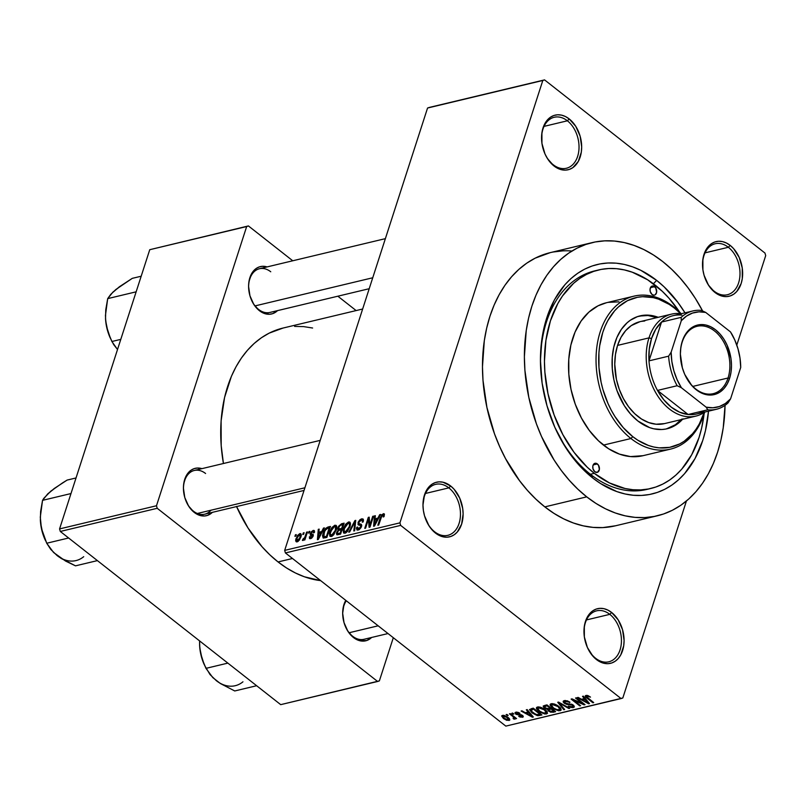 <?xml version="1.0" encoding="UTF-8"?>
<svg xmlns="http://www.w3.org/2000/svg" width="806" height="806" viewBox="0 0 806 806"><rect width="100%" height="100%" fill="white"/><g stroke="black" fill="none" stroke-linecap="round" stroke-linejoin="round"><path stroke-width="1.21" d="M702.58 266.514A26.215 18.216 -103.4 0 1 715.184 243.755A26.215 18.216 -103.4 0 1 728.362 247.281A26.215 18.216 -103.4 0 1 739.999 274.262A26.215 18.216 -103.4 0 1 727.365 294.744A26.215 18.216 -103.4 0 1 714.176 291.208A26.215 18.216 -103.4 0 1 705.834 280.145A26.215 18.216 76.6 0 0 714.176 291.208L714.982 292.467A28.079 19.515 -103.4 0 1 705.935 280.377A28.079 19.515 -103.4 0 1 702.56 266.252A28.079 19.515 -103.4 0 1 730.186 245.407L728.362 247.281A26.215 18.216 76.6 0 0 702.58 266.504M609.81 614.353A26.215 18.216 76.6 0 0 584.018 633.576A26.215 18.216 -103.4 0 1 596.621 610.827A26.215 18.216 -103.4 0 1 609.81 614.353L586.456 619.935L609.81 614.353A26.215 18.216 -103.4 0 1 621.436 641.334A26.215 18.216 -103.4 0 1 608.802 661.807A26.215 18.216 -103.4 0 1 595.624 658.28L596.42 659.53A28.079 19.515 -103.4 0 1 587.383 647.45A28.079 19.515 -103.4 0 1 584.007 633.325A28.079 19.515 -103.4 0 1 611.623 612.469L609.81 614.353L611.623 612.469L607.855 610.082L603.936 608.681L600.027 608.328L596.259 609.044L592.803 610.797L589.77 613.517L585.448 621.406L584.32 626.282L584.36 636.942L587.383 647.46L592.944 656.235L600.188 661.928L604.107 663.328L608.026 663.681L611.784 662.965L615.24 661.212L618.273 658.492L620.761 654.905L623.723 645.727L624.096 640.478L622.534 629.688L618.152 619.844L611.623 612.469A28.079 19.515 -103.4 0 1 622.595 650.593A28.079 19.515 -103.4 0 1 596.42 659.53L595.624 658.28A26.215 18.216 -103.4 0 1 587.282 647.218A26.215 18.216 76.6 0 0 595.624 658.28A26.215 18.216 76.6 0 0 620.046 649.938A26.215 18.216 76.6 0 0 609.81 614.353M423.039 507.105A26.215 18.216 -103.4 0 1 435.643 484.346A26.215 18.216 -103.4 0 1 448.831 487.872A26.215 18.216 -103.4 0 1 460.458 514.853A26.215 18.216 -103.4 0 1 447.834 535.325A26.215 18.216 -103.4 0 1 434.646 531.799A26.215 18.216 -103.4 0 1 426.303 520.736A26.215 18.216 76.6 0 0 434.646 531.799L435.452 533.048A28.079 19.515 -103.4 0 1 426.404 520.968A28.079 19.515 -103.4 0 1 423.029 506.843A28.079 19.515 -103.4 0 1 450.645 485.988L448.831 487.872A26.215 18.216 76.6 0 0 423.039 507.095M567.394 120.799A26.215 18.216 76.6 0 0 541.602 140.022A26.215 18.216 -103.4 0 1 554.206 117.273A26.215 18.216 -103.4 0 1 567.394 120.799L544.04 126.381L567.394 120.799A26.215 18.216 -103.4 0 1 579.02 147.78A26.215 18.216 -103.4 0 1 566.396 168.263A26.215 18.216 -103.4 0 1 553.208 164.726L554.014 165.986A28.079 19.515 -103.4 0 1 544.967 153.896A28.079 19.515 -103.4 0 1 541.592 139.77A28.079 19.515 -103.4 0 1 569.207 118.925L567.394 120.799L569.207 118.925L565.439 116.527L561.52 115.127L557.611 114.784L553.853 115.49L550.387 117.243L547.355 119.963L543.032 127.862L541.914 132.728L541.944 143.387L544.967 153.906L547.476 158.611L554.014 165.986L561.691 169.774L565.611 170.126L569.368 169.411L572.834 167.658L578.345 161.361L581.307 152.173L581.68 146.934L580.119 136.133L575.736 126.3L569.207 118.925A28.079 19.515 -103.4 0 1 580.179 157.049A28.079 19.515 -103.4 0 1 554.014 165.986L553.208 164.726A26.215 18.216 -103.4 0 1 544.866 153.664A26.215 18.216 76.6 0 0 553.208 164.726A26.215 18.216 76.6 0 0 577.64 156.384A26.215 18.216 76.6 0 0 567.394 120.799M270.745 271.773A22.467 15.606 76.6 0 0 248.641 288.205A22.467 15.606 -103.4 0 1 259.441 268.741L385.369 238.647M251.452 299.973A22.467 15.606 76.6 0 0 258.585 309.423L259.391 310.673A24.341 16.906 -103.4 0 1 251.553 300.205A24.341 16.906 -103.4 0 1 248.631 287.954A24.341 16.906 -103.4 0 1 267.078 266.917L262.514 266.302L259.25 266.917L256.248 268.438L251.472 273.899L248.903 281.858L248.58 286.402L249.941 295.762L253.729 304.285L259.391 310.673L262.655 312.748L269.446 314.269L272.7 313.645L277.526 310.622A24.341 16.906 -103.4 0 1 259.391 310.673L258.585 309.423A22.467 15.606 -103.4 0 1 251.452 299.973M346.308 600.782A22.467 15.606 76.6 0 0 342.721 615.059A22.467 15.606 -103.4 0 1 346.308 600.782M345.532 626.816A22.467 15.606 76.6 0 0 352.675 636.266L353.471 637.526A24.341 16.906 -103.4 0 1 345.633 627.048A24.341 16.906 -103.4 0 1 342.711 614.807A24.341 16.906 -103.4 0 1 345.774 600.359L343.961 604.48L342.671 613.255L344.021 622.605L347.819 631.128L353.471 637.526L360.131 640.81L366.79 640.498L371.606 637.475A24.341 16.906 -103.4 0 1 353.471 637.526L352.675 636.266A22.467 15.606 -103.4 0 1 345.532 626.816M205.59 473.505A22.467 15.606 76.6 0 0 183.486 489.937A22.467 15.606 -103.4 0 1 194.286 470.472A22.467 15.606 -103.4 0 1 205.59 473.505M186.297 501.705A22.467 15.606 76.6 0 0 193.43 511.155L194.236 512.404A24.341 16.906 -103.4 0 1 186.398 501.937A24.341 16.906 -103.4 0 1 183.466 489.685A24.341 16.906 -103.4 0 1 201.923 468.649L197.349 468.034L194.095 468.649L191.093 470.17L186.317 475.631L183.748 483.59L183.425 488.134L184.776 497.493L188.574 506.017L194.236 512.404L197.5 514.48L204.291 516.001L207.545 515.377L212.371 512.354A24.341 16.906 -103.4 0 1 194.236 512.404L193.43 511.155A22.467 15.606 -103.4 0 1 186.297 501.705M448.831 487.872L425.487 493.453L448.831 487.872L450.645 485.988L442.968 482.2L439.048 481.847L435.29 482.562L431.825 484.315L426.314 490.622L424.48 494.924L422.979 505.04L423.382 510.46L424.54 515.84L428.923 525.673L431.976 529.754L439.22 535.446L443.139 536.846L447.048 537.199L450.806 536.484L454.272 534.731L457.304 532.01L461.626 524.112L463.118 513.996L462.715 508.586L459.692 498.068L454.131 489.292L450.645 485.988A28.079 19.515 -103.4 0 1 461.626 524.112A28.079 19.515 -103.4 0 1 435.452 533.048L434.646 531.799A26.215 18.216 76.6 0 0 459.077 523.457A26.215 18.216 76.6 0 0 448.831 487.872M728.362 247.281L705.018 252.862L728.362 247.281L730.186 245.407L726.418 243.009L722.498 241.609L718.579 241.256L714.821 241.971L711.366 243.724L705.844 250.031L704.011 254.343L702.882 259.21L702.913 269.869L704.071 275.249L708.454 285.092L714.982 292.467L722.67 296.255L726.579 296.608L730.347 295.893L733.803 294.14L736.835 291.419L741.157 283.531L742.286 278.654L742.245 267.995L739.223 257.477L733.662 248.701L730.186 245.407A28.079 19.515 -103.4 0 1 741.157 283.531A28.079 19.515 -103.4 0 1 714.982 292.467L714.176 291.208A26.215 18.216 76.6 0 0 738.608 282.866A26.215 18.216 76.6 0 0 728.362 247.281M596.662 270.463A112.336 78.051 76.6 0 0 540.685 368.695A112.336 78.051 -103.4 0 1 594.687 270.897L598.536 269.97M554.518 426.596A112.336 78.051 76.6 0 0 590.395 474.271L592.803 478.039A117.948 81.95 -103.4 0 1 554.82 427.281A117.948 81.95 -103.4 0 1 540.645 367.949A117.948 81.95 -103.4 0 1 656.648 280.387L653.394 283.762L656.648 280.387L664.144 286.865L677.917 302.431L684.989 312.839A117.948 81.95 -103.4 0 0 656.648 280.387L640.81 270.322L632.629 266.846L624.368 264.449L616.106 263.159L607.926 262.988L599.916 263.935L592.138 265.99L584.672 269.133L577.6 273.345L570.97 278.564L564.865 284.76L554.437 299.812L546.72 317.917L541.985 338.379L540.443 360.403L542.126 383.152L546.992 405.75L554.85 427.331L565.379 447.058L578.204 464.185L592.803 478.039L590.395 474.271A112.336 78.051 -103.4 0 1 554.518 426.596M550.276 252.631L535.134 258.182L526.711 263.189L518.822 269.416L511.558 276.79L504.979 285.243L499.146 294.704L494.118 305.081L489.947 316.254L486.673 328.143L484.315 340.616L482.472 366.831L482.995 380.331L486.925 407.453L494.521 433.88L499.629 446.514L505.523 458.584L519.497 480.628L527.426 490.38L535.899 499.156L544.816 506.883A140.415 97.556 76.6 0 0 615.452 525.804L657.364 515.78A140.415 97.556 -103.4 0 1 586.728 496.859L544.816 506.883L554.105 513.462L563.666 518.852L573.409 522.993L583.252 525.844L593.085 527.386L602.817 527.587L615.562 525.774M662.723 261.557A140.415 97.556 -103.4 0 1 702.6 310.955L695.377 298.442L688.052 287.813L680.113 278.06L671.65 269.285L662.723 261.557L653.444 254.978L643.883 249.588L634.131 245.447L624.297 242.596L614.464 241.054L604.732 240.853L595.181 241.971L585.932 244.419L577.046 248.167L568.623 253.175L560.734 259.401L553.47 266.776L546.891 275.229L541.058 284.689L536.03 295.056L531.859 306.24L528.575 318.128L526.227 330.601L524.384 356.816L524.908 370.317L528.827 397.439L536.433 423.865L541.531 436.499L554.075 459.984L561.399 470.613L569.338 480.366L577.811 489.141L586.728 496.859A140.415 97.556 -103.4 0 1 524.424 352.343A140.415 97.556 -103.4 0 1 592.088 242.636A140.415 97.556 -103.4 0 1 662.723 261.557M571.938 251.019A140.415 97.556 76.6 0 0 550.176 252.651A140.415 97.556 76.6 0 0 482.512 362.357A140.415 97.556 76.6 0 0 544.816 506.883L586.728 496.859L596.017 503.448L605.578 508.838L615.321 512.979L625.154 515.83L634.987 517.371L644.729 517.573L654.27 516.445L663.529 513.996L672.406 510.258L680.828 505.251L688.717 499.025L695.981 491.65L702.57 483.187L708.393 473.737L713.421 463.359L717.592 452.186L720.876 440.298L723.224 427.825L725.047 405.337A140.415 97.556 -103.4 0 1 657.364 515.78M236.561 506.571A129.182 89.758 76.6 0 0 278.06 561.943A129.182 89.758 76.6 0 0 320.657 580.622L304.366 576.774L295.399 572.965L286.604 568.008L278.06 561.943L292.487 558.498L278.06 561.943L269.849 554.84L262.061 546.77L248.026 528.021L236.48 506.41M765.7 255.613L736.805 345.079L765.7 255.613L764.965 253.064L544.554 79.885L429.306 107.43L544.554 79.885L764.965 253.064L765.7 255.613M686.44 500.989L622.816 697.976L621.073 698.57L400.663 525.391L285.415 552.936L505.825 726.115L621.073 698.57L400.663 525.391L399.937 522.852L284.679 550.387L427.563 108.024L542.811 80.479L399.937 522.852L542.811 80.479L544.554 79.885L427.563 108.024L429.306 107.43L427.563 108.024L284.679 550.387L285.415 552.936L284.679 550.387L399.937 522.852L400.663 525.391L285.415 552.936L505.825 726.115L622.816 697.976L686.44 500.989M299.822 533.612L297.464 535.527L295.721 540.443L296.87 541.934L299.479 540.01L301.162 535.829L300.598 533.632L299.822 533.612L301.243 534.731L299.822 533.612L296.134 538.388C295.308 540.625 295.641 541.793 297.152 541.884L300.809 537.189C301.676 534.912 301.343 533.723 299.822 533.612L300.789 533.743M306.623 532.121L304.799 537.511L302.955 539.053L302.613 540.463L304.456 538.831L304.043 540.101L304.88 539.909L307.459 531.92L306.623 532.121L307.237 532.605L306.623 532.121L304.597 537.924L302.351 540.252L303.006 540.483L304.456 538.831L304.043 540.101L304.88 539.909L307.459 531.92L306.623 532.121M312.778 531.567L313.534 532.837L314.411 532.494L313.212 530.419L311.106 531.97L310.219 534.882L312.305 536.312L310.915 537.542L310.26 536.514L309.373 536.856L309.595 538.589L311.761 538.086L313.111 536.181L313.272 534.69L311.237 533.753L311.499 532.554L312.778 531.567L313.544 531.799L313.534 532.837L314.501 532.031L314.29 530.59L313.212 530.419L314.541 531.466L313.212 530.419L310.36 533.471L310.381 535.154L312.305 536.312L310.915 537.542L310.26 536.514L309.373 536.856L309.554 538.559L310.572 538.68L313.181 535.95L313.04 534.358L311.237 533.753L311.257 533.078L312.778 531.567L314.421 532.434M327.992 527.013L325.715 528.353L323.78 531.396L322.491 535.627L323.176 538.035L326.893 537.411L330.44 526.429L327.992 527.013L329.15 527.92L327.992 527.013L323.045 533.32L323.297 538.076L326.893 537.411L330.44 526.429L327.992 527.013M341.543 523.769L338.51 526.318L337.704 529.109L338.238 530.026L336.394 533.592L337.13 534.831L340.585 534.136L344.132 523.154L341.543 523.769L342.701 524.686L341.543 523.769L337.966 527.608L338.238 530.026L336.596 532.544L336.757 534.68L340.585 534.136L344.132 523.154L341.543 523.769M354.922 520.575L348.756 532.182L349.633 531.97L354.962 521.754L353.794 530.983L354.66 530.771L355.738 520.384L354.922 520.575L355.658 521.15L354.922 520.575L348.756 532.182L349.633 531.97L354.962 521.754L353.794 530.983L354.66 530.771L355.738 520.384L354.922 520.575M372.704 516.324L369.863 525.119L369.188 517.17L368.302 517.381L364.755 528.363L365.581 528.162L368.423 519.356L369.098 527.326L369.994 527.104L373.541 516.132L372.704 516.324L373.319 516.807L372.704 516.324L369.863 525.119L369.188 517.17L368.302 517.381L364.755 528.363L365.581 528.162L368.423 519.356L369.098 527.326L369.994 527.104L373.541 516.132L372.704 516.324M382.87 514.953L383.142 516.989L384.029 516.646L384.25 513.835L381.752 514.712L377.843 525.23L378.679 525.028L381.943 515.628L383.263 514.984L383.142 516.989L384.029 516.646L384.381 514.117L383.324 513.654L380.251 517.774L377.843 525.23L378.679 525.028L381.712 515.991L382.87 514.953L384.271 515.78M379.686 514.661L377.903 518.107L375.022 518.802L375.364 515.689L374.488 515.9L373.601 526.247L374.478 526.036L380.563 514.45L379.686 514.661L380.231 515.084L379.686 514.661L377.903 518.107L375.022 518.802L375.364 515.689L374.488 515.9L373.601 526.247L374.478 526.036L380.563 514.45L379.686 514.661M358.549 528.786L357.592 527.043L356.715 527.386L357.441 527.96L356.715 527.386L356.897 529.925L358.166 530.066L361.511 526.489L361.33 524.343L360.272 524.001L361.703 525.129L358.992 523.678L358.872 522.419L361.169 520.142L362.166 520.273L362.337 522.228L363.214 521.885L363.012 518.983L361.652 518.832L360 519.679L358.267 522.006L358.035 524.646L360.594 525.391L360.766 526.358L359.184 528.555L357.652 528.676L357.592 527.043L356.715 527.386L356.474 528.575L357.219 530.086L359.184 529.643L360.997 527.668L361.713 525.441L361.33 524.333L358.861 523.537L359.023 522.026L361.562 520.082L362.388 520.535L362.337 522.228L363.214 521.885L363.355 519.437L361.652 518.832L363.506 520.293L361.652 518.832L358.025 522.641L358.448 524.948L360.786 525.593L360.685 526.65L358.549 528.786L357.703 528.706L359.013 529.744M350.419 523.114L349.814 522.097L348.575 521.956L345.29 524.706L343.084 530.207L343.618 533.028L345.351 533.098L347.446 531.497L350.298 525.703L349.875 522.137L348.575 521.956L345.653 524.212L343.547 528.353L343.618 533.028L344.938 533.229L350.026 526.681L350.419 523.114M336.727 526.389L336.122 525.371L334.702 525.28L331.598 527.98L329.392 533.481L329.926 536.302L331.659 536.373L333.755 534.771L336.606 528.978L336.183 525.411L334.883 525.23L331.961 527.477L329.856 531.628L329.926 536.292L331.246 536.504L336.324 529.955L336.727 526.389M323.488 528.091L321.705 531.537L318.823 532.232L319.166 529.119L318.289 529.33L317.403 539.677L318.279 539.466L324.365 527.88L323.488 528.091L324.032 528.514L323.488 528.091L321.705 531.537L318.823 532.232L319.166 529.119L318.289 529.33L317.403 539.677L318.279 539.466L324.365 527.88L323.488 528.091M309 531.547L308.497 533.119L309.333 532.917L309.836 531.356L309 531.547L309.615 532.031L309 531.547L308.497 533.119L309.333 532.917L309.836 531.356L309 531.547M303.288 532.917L302.784 534.489L303.62 534.287L304.124 532.716L303.288 532.917L303.902 533.401L303.288 532.917L302.784 534.489L303.62 534.287L304.124 532.716L303.288 532.917M295.429 534.791L294.925 536.363L295.762 536.161L296.265 534.6L295.429 534.791L296.044 535.275L295.429 534.791L294.925 536.363L295.762 536.161L296.265 534.6L295.429 534.791M507.347 715.597L506.108 714.63L506.944 714.428L508.183 715.396L507.347 715.597L508.183 715.396L506.944 714.428L506.108 714.63L507.347 715.597L507.568 714.922L507.347 715.597M512.707 716.393L509.442 713.834L510.279 713.632L516.575 718.579L514.742 717.995L515.034 719.033L513.734 719.033L513.069 718.267L514.027 717.723L512.707 716.393L513.845 717.451L513.069 718.267L513.734 719.033L514.863 719.113L514.742 717.995L516.575 718.579L510.279 713.632L509.442 713.834L512.707 716.393L512.928 715.718L512.707 716.393M513.059 714.237L511.82 713.26L512.656 713.058L513.896 714.035L511.82 713.26L513.059 714.237L513.281 713.552L513.059 714.237M515.89 714.257L515.185 712.474L518.198 712.383L519.93 713.29L516.978 712.857L516.384 713.773L521.633 714.902L523.094 716.02L523.064 717.038L520.041 717.078L518.701 716.343L521.502 716.605L522.066 716.302L521.643 715.627L515.89 714.257L521.784 715.718L521.502 716.605L518.701 716.343L522.429 717.3L523.296 716.736L522.51 715.436L516.565 713.935L516.706 712.897L519.93 713.29L515.87 712.182L514.984 712.766L515.89 714.257L516.162 713.421L515.89 714.257M528.172 712.01L526.308 709.804L527.184 709.592L533.31 717.008L532.434 717.219L521.109 711.043L521.986 710.832L525.29 712.695L528.172 712.01L525.29 712.695L521.986 710.832L521.109 711.043L532.434 717.219L533.31 717.008L527.184 709.592L526.308 709.804L528.172 712.01L528.454 711.134L528.172 712.01M537.542 706.993L540.302 707.164L543.365 708.464L546.478 710.862L547.506 713.27L545.037 714.066L540.403 712.393L536.615 708.937L536.524 707.608L537.542 706.993L536.484 708.605L538.771 711.255L546.438 713.985L547.546 713.179L545.098 709.633L541.3 707.497L537.542 706.993M551.244 703.729L553.994 703.9L557.057 705.19L560.17 707.587L561.198 709.995L558.729 710.791L554.105 709.119L550.317 705.663L550.216 704.333L551.244 703.729L550.176 705.341L552.463 707.98L560.13 710.711L561.238 709.905L558.79 706.358L554.991 704.222L551.244 703.729M585.992 695.417C584.874 696.052 585.216 696.958 587 698.147L587.221 697.452L587 698.147L592.884 702.772L593.105 702.086L592.884 702.772L593.71 702.57L586.718 696.958L587.231 695.407L586.959 696.223L590.496 697.109L587.906 695.588L585.992 695.417L588.098 695.659L590.496 697.109L587.503 696.203L586.637 696.837L593.71 702.57L592.884 702.772L585.7 696.989L585.227 696.021L585.992 695.417L585.247 695.91M584.37 698.57L582.506 696.364L583.383 696.162L589.508 703.578L588.632 703.789L577.308 697.613L578.184 697.402L581.489 699.265L584.37 698.57L581.489 699.265L578.184 697.402L577.308 697.613L588.632 703.789L589.508 703.578L583.383 696.162L582.506 696.364L584.37 698.57L584.652 697.704L584.37 698.57M582.456 703.487L575.524 698.036L576.35 697.835L585.025 704.645L584.128 704.857L573.671 700.243L580.612 705.703L579.786 705.905L571.111 699.094L572.008 698.873L582.456 703.487L572.008 698.873L571.111 699.094L579.786 705.905L580.612 705.703L573.671 700.243L584.128 704.857L585.025 704.645L576.35 697.835L575.524 698.036L582.456 703.487L582.678 702.812L582.456 703.487M564.23 703.195L563.203 701.986L563.444 700.968L567.243 700.787L570.003 702.238L565.691 701.341L564.512 701.794L564.764 702.741L566.386 703.638L572.361 704.484L574.366 706.933L572.794 707.648L570.749 707.406L568.26 706.116L572.32 706.761L573.086 706.096L572.25 705.119L566.658 704.373L564.23 703.195L567.555 704.515L571.343 704.666L572.492 705.29L572.32 706.761L568.26 706.116L573.358 707.547L574.386 706.872L573.358 705.119L565.046 702.983L565.248 701.411L570.003 702.238L564.311 700.605L563.162 701.361L564.23 703.195L564.492 702.379L564.23 703.195M563.787 709.723L557.742 702.288L558.558 702.097L569.691 708.313L568.835 708.514L559.213 702.973L564.663 709.512L563.787 709.723L564.663 709.512L559.213 702.973L568.835 708.514L569.691 708.313L558.558 702.097L557.742 702.288L563.787 709.723L564.079 708.817L563.787 709.723M547.637 709.492L547.868 708.756L548.554 711.134L548.795 710.388L548.554 711.134L553.027 712.292L553.39 711.174L553.027 712.292L555.616 711.678L546.942 704.867L543.143 706.187L544.372 708.091L544.624 707.315L544.372 708.091L543.899 707.688L543.284 705.965L546.942 704.867L555.616 711.678L550.77 712.242L548.302 710.922L547.637 709.492L544.372 708.091L547.617 709.552M532.041 712.917L529.512 709.602L533.25 708.142L541.924 714.952L537.27 715.597L532.041 712.917L538.106 715.698L541.924 714.952L533.25 708.142L529.532 709.532L532.041 712.917L532.262 712.222L532.041 712.917M503.488 718.549L501.685 715.889L504.294 715.436L508.334 717.602L509.805 720L506.833 720.352L503.488 718.549L509.009 720.504L509.845 719.909L508.072 717.39L502.481 715.375L501.644 715.98L503.488 718.549L503.72 717.844L503.488 718.549M149.755 249.699L246.666 226.536L156.485 505.755L59.563 528.917L149.755 249.699L248.409 225.932L149.755 249.699L59.563 528.917L60.299 531.456L280.71 704.645L377.621 681.483L157.21 508.294L60.299 531.456L59.563 528.917L156.485 505.755L246.666 226.536L248.409 225.932L292.759 260.781L248.409 225.932L149.755 249.699M393.308 637.717L379.374 680.879L377.621 681.483L157.21 508.294L156.485 505.755L157.21 508.294L60.299 531.456L280.71 704.645L379.374 680.879L393.308 637.717M356.141 310.582L337.845 296.205L356.141 310.582M312.617 328.022L303.58 326.601L294.623 326.41M283.077 328.042L269.154 333.15L261.406 337.754L254.152 343.477L247.462 350.267L241.407 358.045L236.037 366.75L231.413 376.291L224.562 397.509L221.106 420.883L221.187 445.527L223.433 463.51A129.182 89.758 76.6 0 1 282.987 328.062L362.64 309.02M304.043 490.441L204.734 514.178A22.467 15.606 -103.4 0 1 193.43 511.155A22.467 15.606 76.6 0 0 211.001 510.208M369.198 288.709L269.889 312.446A22.467 15.606 -103.4 0 1 258.585 309.423M388.018 633.546L363.969 639.299A22.467 15.606 -103.4 0 1 352.675 636.266M562.82 250.868L553.279 251.996M708.494 411.171L705.492 430.525L702.741 440.509L695.014 458.604L684.586 473.656L678.481 479.852L671.851 485.081L664.779 489.292L657.313 492.436L649.545 494.491L641.526 495.438L633.345 495.267L625.093 493.967L616.822 491.579L600.611 483.57L592.803 478.039A117.948 81.95 -103.4 0 0 708.494 411.171M650.754 488.486L646.906 489.413A112.336 78.051 -103.4 0 1 590.395 474.271A112.336 78.051 76.6 0 0 648.86 488.899M586.718 696.958L586.959 696.233M588.934 702.872L588.632 703.789L588.934 702.872M585.106 699.437L586.849 701.603L587.141 700.706L586.849 701.603L588.108 702.983L588.37 702.187L588.108 702.983L582.788 699.991L583.151 698.862L582.788 699.991L585.106 699.437L585.378 698.58L585.106 699.437L582.788 699.991L588.108 702.983L585.106 699.437M584.37 704.132L584.128 704.857L584.37 704.132M573.842 699.689L573.671 700.243L573.842 699.689M580.008 705.22L579.786 705.905L580.008 705.22M569.489 701.875L569.278 702.53L569.489 701.875M565.55 700.485L565.248 701.411L565.55 700.485M564.905 700.505L564.442 701.925L565.248 701.411M573.963 705.683L573.358 707.547L573.963 705.683M573.429 705.179L572.32 706.761M572.693 704.666L572.492 705.29L572.693 704.666M571.525 704.122L571.343 704.666L571.525 704.122M569.691 703.789L569.449 704.525L569.691 703.789M567.797 703.779L567.555 704.515L567.797 703.779M569.016 707.94L568.835 708.514L569.016 707.94M560.865 708.424L560.13 710.711L560.865 708.424M552.684 707.275L552.463 707.98L552.684 707.275M550.619 703.96L550.176 705.341L550.619 703.96M550.135 704.515L550.176 705.341M557.933 706.55L559.948 709.32L559.112 709.915L555.636 709.26L553.319 707.799L551.445 705.119L552.543 703.638L552.261 704.525L557.933 706.55L558.155 705.885L557.933 706.55L553.299 704.464L551.405 705.26L553.581 708L557.44 709.874L559.979 709.159L557.933 706.55M549.108 708.504L548.674 710.207L550.387 711.446L553.762 711.083L551.183 709.048L553.762 711.083L553.984 710.398L552.312 711.426L549.249 710.821L549.218 708.474L548.826 709.693L549.974 708.293L549.611 709.421L551.395 708.363L551.183 709.048L548.826 709.693M547.123 705.865L550.166 708.252L550.387 707.567L548.523 708.645L545.199 707.89L545.007 705.331L544.604 706.58L545.722 705.159L545.36 706.288L547.345 705.179L547.123 705.865L544.604 706.58L544.806 707.537L547.345 708.776L550.166 708.252L547.123 705.865M544.927 705.351L544.604 706.58M547.173 711.698L546.438 713.985L547.173 711.698M538.992 710.549L538.771 711.255L538.992 710.549M536.927 707.225L536.484 708.605L536.927 707.225M536.443 707.789L536.484 708.605M544.241 709.824L546.256 712.585L545.41 713.189L541.944 712.534L539.627 711.073L537.743 708.393L538.851 706.902L538.569 707.789L544.241 709.824L544.463 709.159L544.241 709.824L539.607 707.739L537.713 708.534L539.627 711.073L543.738 713.149L546.287 712.433L544.241 709.824M539.949 714.378L539.587 715.506L539.949 714.378M538.418 714.751L538.106 715.698L538.418 714.751M531.104 710.983L535.99 714.559L540.07 714.348L533.431 709.139L531.93 709.492L532.292 708.363L530.882 710.005L531.104 710.983L533.653 708.454L533.431 709.139L540.07 714.348L540.292 713.673L540.07 714.348L537.239 714.851L532.887 712.726L530.832 710.116M532.736 716.302L532.434 717.219L532.736 716.302M528.907 712.867L530.65 715.033L530.942 714.136L530.65 715.033L531.91 716.413L532.172 715.617L531.91 716.413L526.59 713.421L526.953 712.303L526.59 713.421L528.907 712.867L529.189 712.01L528.907 712.867L526.59 713.421L531.91 716.413L528.907 712.867M519.407 712.957L519.205 713.572L519.407 712.957M516.968 712.101L516.706 712.897L516.968 712.101M516.565 713.935L516.706 712.897M522.913 715.799L522.429 717.3L522.913 715.799M521.804 715.738L521.502 716.605M521.23 714.731L521.019 715.396L521.23 714.731M519.991 714.469L519.709 715.335L519.991 714.469M515.961 718.106L515.749 718.781L515.961 718.106M514.963 717.31L514.742 717.995L514.963 717.31M514.863 719.113L514.742 717.995M514.43 716.897L514.057 718.005M513.845 717.451L513.785 718.217M509.553 718.831L509.009 720.504L509.553 718.831M507.236 717.592L508.133 719.798L504.264 718.297L503.357 716.091L503.609 715.325L503.357 716.091L507.236 717.592L507.448 716.927L507.236 717.592L504.365 716.111L502.894 716.474L504.264 718.297L507.135 719.778L508.616 719.274L507.236 717.592M508.999 718.196L508.133 719.798M503.266 715.305L503.357 716.091M380.865 518.258L380.251 517.774L380.865 518.258M384.442 514.53L383.324 513.654L384.442 514.53M384.381 514.117L383.324 513.654M375.274 516.515L374.488 515.9L375.274 516.515M376.18 519.709L375.022 518.802L376.18 519.709M378.427 518.52L377.903 518.107L378.427 518.52M377.208 519.457L375.405 522.842L375.939 523.265L375.405 522.842L374.347 525.008L374.82 525.381L374.891 520.011L377.722 519.86L377.208 519.457L374.347 525.008L374.891 520.011L377.208 519.457M369.44 520.152L368.423 519.356L369.44 520.152M369.279 518.147L368.302 517.381L369.279 518.147M370.478 525.593L369.863 525.119L370.478 525.593M361.269 527.114L360.685 526.65L361.269 527.114M361.592 526.227L360.786 525.593L361.592 526.227M359.708 525.18L360.786 525.593M358.751 523.205L358.025 522.641L358.751 523.205M355.375 523.9L354.731 523.406L355.375 523.9M355.547 522.207L354.962 521.754L355.547 522.207M348.172 523.245L349.421 523.759L349.401 526.167L347.819 529.895L345.341 531.95L346.207 532.625L344.122 531.486L344.374 528.182L345.754 525.24L348.172 523.245C349.693 523.366 350.036 524.575 349.189 526.862L349.794 527.336L349.189 526.862L345.341 531.95L343.92 530.58L344.182 528.817L343.547 528.353L344.182 528.847L348.172 523.245L350.499 524.464M346.207 524.646L345.653 524.212L346.207 524.646M350.479 523.457L348.575 521.956L350.479 523.457M345.341 531.95L344.384 531.799M337.361 533.149L336.596 532.544L337.361 533.149M338.772 530.449L338.238 530.026L341.22 529.774L340.162 533.048L340.777 533.532L338.711 533.401L339.87 534.307L337.533 533.451L337.482 532.162L338.863 530.398L341.22 529.774L341.835 530.257L341.22 529.774L340.162 533.048L337.916 533.532L337.422 532.353L338.752 530.459M338.651 528.142L337.966 527.608L338.651 528.142M342.882 524.635L341.633 528.484L342.248 528.968L339.991 528.877L341.15 529.794L338.883 528.867L338.802 527.396L340.203 525.401L342.882 524.635L343.497 525.119L342.882 524.635L341.633 528.484L339.024 528.948L338.802 527.396L340.203 525.401L342.882 524.635M330.49 532.121L329.856 531.628L330.49 532.121M332.515 527.92L331.961 527.477L332.515 527.92M336.787 526.721L334.883 525.23L336.787 526.721M331.649 535.214L330.581 534.972L330.259 533.29L332.596 527.829L334.168 526.61L335.427 526.65L335.377 530.509L332.636 534.751L331.649 535.214L330.228 533.854L330.682 531.456L334.48 526.52C336.001 526.64 336.344 527.849 335.498 530.136L336.102 530.61L335.498 530.136L331.649 535.214L332.515 535.899L330.692 535.063L332.092 536.171M323.669 533.804L323.045 533.32L323.669 533.804M329.191 527.91L326.47 536.322L327.085 536.806L324.989 536.675L326.148 537.582L323.881 536.746L325.231 537.803L323.377 535.738L325.07 530.368L327.689 528.273L329.805 528.393L329.191 527.91L326.47 536.322L323.881 536.746L324.385 531.759L326.279 528.907L329.191 527.91M319.075 529.945L318.289 529.33L319.075 529.945M319.982 533.139L318.823 532.232L319.982 533.139M322.229 531.95L321.705 531.537L322.229 531.95M321.01 532.887L319.206 536.272L319.74 536.695L319.206 536.272L318.148 538.438L318.622 538.811L318.692 533.441L321.523 533.29L321.01 532.887L318.148 538.438L318.692 533.441L321.01 532.887M314.209 530.519L313.212 530.419M311.912 533.995L313.343 535.113L311.237 533.753M311.317 538.378L309.373 536.856L311.317 538.378M310.915 537.542L310.26 536.514M312.849 536.746L312.305 536.312L312.849 536.746M313.04 536.343L312.244 535.718L313.04 536.343M313.242 535.748L310.36 533.471L313.242 535.748M305.071 539.315L304.456 538.831L305.071 539.315M302.351 540.252L303.006 540.483M303.862 539.758L302.955 539.053L303.862 539.758M304.053 539.476L303.509 539.053L304.053 539.476M305.333 538.499L304.597 537.924L305.333 538.499M305.897 536.746L305.283 536.262L305.897 536.746M296.175 541.743L297.152 541.884M296.779 538.892L296.134 538.388L296.779 538.892M297.545 540.735L296.648 539.949L297.364 537.139L298.794 535.093L300.084 534.902L299.973 537.4L298.583 540.03L297.545 540.735L297.001 538.106L299.429 534.761L300.578 537.864L299.973 537.4L297.545 540.735L298.27 541.31L296.951 540.655L298.019 541.491M299.429 534.761L301.182 535.748M334.48 526.52L336.807 527.728M323.881 536.746L325.201 537.814M597.367 463.924A4.685 3.254 -103.4 0 1 599.442 468.739A4.685 3.254 -103.4 0 1 597.186 472.397A4.685 3.254 -103.4 0 1 594.828 471.762L593.015 468.891L592.813 466.221L593.72 464.095L596.087 463.289L598.455 465.153L599.382 469.465L597.397 472.336L594.828 471.762A4.685 3.254 -103.4 0 1 592.753 466.946A4.685 3.254 -103.4 0 1 595.009 463.289A4.685 3.254 -103.4 0 1 597.367 463.924L593.196 464.921L597.367 463.924M654.623 286.664A4.685 3.254 -103.4 0 1 656.699 291.48A4.685 3.254 -103.4 0 1 654.442 295.137A4.685 3.254 -103.4 0 1 652.084 294.502L650.271 291.631L650.069 288.961L651.48 286.382L653.344 286.029L655.711 287.893L656.638 292.205L655.228 294.784L654.019 295.197L652.084 294.502A4.685 3.254 -103.4 0 1 650.009 289.686A4.685 3.254 -103.4 0 1 652.266 286.029A4.685 3.254 -103.4 0 1 654.623 286.664L650.452 287.651L654.623 286.664M681.685 419.11L675.418 424.732L666.371 428.923A58.042 40.32 76.6 0 0 681.251 419.604M682.561 419.291A58.042 40.32 -103.4 0 1 667.036 428.772A58.042 40.32 -103.4 0 1 637.828 420.954L630.645 414.133L624.338 405.71L617.043 390.779L613.9 379.858L612.278 368.654L612.248 357.582L613.799 347.074L616.882 337.543L621.366 329.352L627.088 322.803L630.352 320.234L637.506 316.617L645.274 315.136L653.364 315.851L658.19 317.312A58.042 40.32 -103.4 0 0 640.045 315.871A58.042 40.32 -103.4 0 0 612.076 361.219A58.042 40.32 -103.4 0 0 637.828 420.954L649.656 427.613L653.716 428.792L661.807 429.517L665.746 429.054L673.252 426.485L679.992 421.85L682.994 418.798M633.949 296.155L606.444 302.734A78.635 54.637 76.6 0 0 568.552 364.161A78.635 54.637 76.6 0 0 603.442 445.093L630.947 438.524L632.77 436.64A76.761 53.337 -103.4 0 1 602.767 332.435A76.761 53.337 -103.4 0 1 674.31 308.013L673.514 306.754A78.635 54.637 76.6 0 0 600.218 331.78A78.635 54.637 76.6 0 0 630.947 438.524A78.635 54.637 -103.4 0 1 596.057 357.592A78.635 54.637 -103.4 0 1 633.949 296.155A78.635 54.637 -103.4 0 1 673.514 306.754A78.635 54.637 -103.4 0 1 681.13 313.695A78.635 54.637 76.6 0 0 673.514 306.754L674.31 308.013L669.232 304.406L658.683 299.197L653.303 297.636L642.604 296.689L637.395 297.303L627.471 300.688L618.555 306.824L614.585 310.864L607.795 320.657L605.054 326.319L602.767 332.435L599.694 345.754L598.929 352.827L598.969 367.465L601.115 382.296L602.948 389.6L608.067 403.645L611.291 410.244L614.918 416.48L623.26 427.623L632.77 436.64L637.838 440.237L648.397 445.456L653.777 447.008L659.147 447.854L669.685 447.35L679.609 443.965L684.213 441.225L692.495 433.789L696.092 429.165L699.276 423.996L704.313 412.219M590.395 474.271L594.324 473.334A112.336 78.051 -103.4 0 1 544.483 357.713A112.336 78.051 -103.4 0 1 598.616 269.95A112.336 78.051 -103.4 0 1 655.127 285.092A112.336 78.051 -103.4 0 1 679.74 312.275L669.04 298.291L662.26 291.268L647.702 279.823L632.247 272.196L624.378 269.919L616.509 268.69L608.732 268.519L601.095 269.426L593.69 271.38L586.577 274.372L579.836 278.382L573.529 283.359L562.457 296.024L557.792 303.6L550.427 320.838L545.924 340.323L544.453 361.3L544.876 372.1L548.009 393.791L554.095 414.939L562.89 434.696L574.063 452.337L587.191 467.158L594.324 473.334L590.395 474.271M695.85 416.118L664.416 423.624A52.42 36.421 -103.4 0 1 638.04 416.561A52.42 36.421 -103.4 0 1 614.787 362.609A52.42 36.421 -103.4 0 1 640.045 321.654L631.279 325.584L625.627 330.661L620.993 337.351L617.557 345.401L648.991 337.885A52.42 36.421 76.6 0 0 660.114 399.363A52.42 36.421 76.6 0 0 704.797 412.047A52.42 36.421 -103.4 0 1 695.85 416.118A52.42 36.421 -103.4 0 1 656.427 393.882A52.42 36.421 -103.4 0 1 648.991 337.885L617.557 345.401L615.462 354.489L614.766 364.282L616.429 379.445L619.27 389.308L623.37 398.537L628.589 406.758L634.715 413.68L641.505 419.019L648.719 422.576L656.064 424.218L664.456 423.613M704.061 414.032A112.336 78.051 -103.4 0 1 650.835 488.466A112.336 78.051 -103.4 0 1 594.324 473.334L609.407 482.915L625.073 488.507L632.942 489.736L640.73 489.897L648.356 489L655.762 487.046L662.875 484.043L669.615 480.044L675.922 475.066L681.735 469.163L691.659 454.826L699.024 437.587L701.643 428.077L704.061 414.032M643.067 455.682L630.473 456.579L619.461 454.121L608.651 448.781L598.455 440.771L589.267 430.394L581.438 418.052L575.283 404.219L571.021 389.419L568.824 374.236L568.784 359.234L570.88 344.998L575.051 332.092L581.136 320.979L588.894 312.113L598.022 305.827L606.505 302.713M608.187 302.361L618.978 301.847M603.442 445.093A78.635 54.637 76.6 0 0 643.007 455.692L670.511 449.123A78.635 54.637 -103.4 0 1 630.947 438.524L603.442 445.093M704.243 412.43A76.761 53.337 -103.4 0 1 632.77 436.64L630.947 438.524A78.635 54.637 76.6 0 0 704.666 412.138A78.635 54.637 -103.4 0 1 670.511 449.123M680.627 313.635L674.31 308.013A76.761 53.337 -103.4 0 1 680.627 313.635M656.88 317.624L647.984 315.529L639.4 316.043A58.042 40.32 76.6 0 1 656.88 317.624M641.203 321.403L644.76 320.979M378.165 625.809L349.139 632.74L378.165 625.809M255.059 305.897L372.735 277.768L255.059 305.897M197.349 513.472L304.91 487.771L197.349 513.472M728.05 377.994A34.638 24.069 76.6 0 0 714.519 330.974A34.638 24.069 76.6 0 0 682.239 341.996L682.279 341.22A35.756 24.845 -103.4 0 1 715.607 329.845A35.756 24.845 -103.4 0 1 729.581 378.387L728.05 377.994L692.848 386.406L728.05 377.994A34.638 24.069 -103.4 0 1 713.189 393.681A34.638 24.069 -103.4 0 1 684.677 374.236A34.638 24.069 76.6 0 0 707.718 394.074A34.638 24.069 76.6 0 0 728.05 377.994L729.581 378.387L727.234 383.878L724.07 388.442L720.211 391.897L715.809 394.134L711.023 395.041L706.036 394.597L701.049 392.814L696.253 389.772L691.82 385.57L684.737 374.397L682.36 367.848L680.375 354.106L680.838 347.426L682.279 341.22L684.616 335.729L687.78 331.175L691.639 327.71L696.052 325.483L700.837 324.566L705.814 325.009L710.801 326.793L715.607 329.845L720.03 334.047L723.919 339.235L727.113 345.22L730.971 358.61L731.485 365.511L731.012 372.191L729.581 378.387A35.756 24.845 -103.4 0 1 708.534 394.99A35.756 24.845 -103.4 0 1 684.737 374.377A35.756 24.845 -103.4 0 1 680.435 356.393A35.756 24.845 -103.4 0 1 682.279 341.22L682.239 341.996A34.638 24.069 -103.4 0 1 697.089 326.309A34.638 24.069 -103.4 0 1 723.133 340.988A34.638 24.069 -103.4 0 1 728.05 377.994M704.625 410.556A50.546 35.121 -103.4 0 1 688.133 414.496A50.546 35.121 -103.4 0 1 657.495 390.426A50.546 35.121 -103.4 0 1 648.991 360.866A50.546 35.121 -103.4 0 1 651.54 338.54L648.991 337.885A52.42 36.421 -103.4 0 1 671.479 314.139A52.42 36.421 -103.4 0 1 681.292 313.715A52.42 36.421 76.6 0 0 648.991 337.885L651.54 338.54L649.253 349.27L648.991 360.866L661.525 322.057L655.701 329.301L651.54 338.54A50.546 35.121 -103.4 0 1 661.525 322.057A50.546 35.121 -103.4 0 1 681.816 315.126M688.133 414.496L657.495 390.426L663.801 399.786L671.297 407.171L679.559 412.168L688.133 414.496L657.495 390.426L677.141 385.731L681.382 387.726L706.147 407.181L707.779 409.801L688.133 414.496A50.546 35.121 76.6 0 0 696.727 413.982L716.373 409.287A50.546 35.121 -103.4 0 1 707.779 409.801L688.133 414.496M648.991 360.866L661.525 322.057L681.171 317.363L681.272 320.768L671.146 352.141L668.627 356.171L648.991 360.866A50.546 35.121 76.6 0 0 657.495 390.426L677.141 385.731A50.546 35.121 -103.4 0 1 668.627 356.171L648.991 360.866M716.373 409.287A50.546 35.121 -103.4 0 0 728.07 402.869L730.579 398.839A48.682 33.822 -103.4 0 1 706.147 407.181L707.779 409.801A50.546 35.121 76.6 0 0 728.07 402.869L730.579 398.839L740.714 367.465L740.009 358.126L738.004 348.857L734.79 339.991L730.468 331.891L705.703 312.426L701.462 310.431A50.546 35.121 76.6 0 0 681.171 317.363A50.546 35.121 -103.4 0 1 692.868 310.955A50.546 35.121 -103.4 0 1 701.462 310.431L705.703 312.426L698.963 311.841L692.475 313.081L686.51 316.093L681.272 320.768L671.146 352.141L671.851 361.481L673.846 370.76L677.07 379.616L681.382 387.726L706.147 407.181L712.897 407.765L719.375 406.536L725.35 403.514L730.579 398.839L740.714 367.465A48.682 33.822 -103.4 0 0 740.633 364.453A48.682 33.822 -103.4 0 0 734.78 339.971A48.682 33.822 -103.4 0 0 730.468 331.891L705.703 312.426A48.682 33.822 -103.4 0 0 681.272 320.768L681.171 317.363L661.525 322.057A50.546 35.121 76.6 0 1 673.222 315.65L692.868 310.955M734.78 339.971L734.578 339.517A50.546 35.121 76.6 0 0 732.09 334.5L730.468 331.891L732.09 334.5A50.546 35.121 -103.4 0 1 734.679 339.749M680.445 356.584A34.638 24.069 -103.4 0 1 682.239 341.996A34.638 24.069 76.6 0 0 680.445 356.534M668.627 356.171A50.546 35.121 76.6 0 0 677.141 385.731L681.382 387.726A48.682 33.822 -103.4 0 1 671.146 352.141L668.627 356.171M213.106 677.806L220.31 683.498L234.737 690.964L256.64 685.725L234.737 690.964L220.31 683.498L212.814 677.604L205.963 668.355L227.856 663.116L205.963 668.355L202.024 658.693L199.787 647.883L199.566 640.891L199.606 645.435A37.681 26.185 76.6 0 0 199.787 647.883L201.641 657.535L204.17 664.487M199.606 645.314L199.787 647.883A37.681 26.185 76.6 0 0 204.14 664.416L200.644 653.444L199.606 645.465A37.681 26.185 76.6 0 1 199.596 645.243M204.603 665.454L210.003 674.531L216.28 680.637A37.681 26.185 76.6 0 0 242.959 681.805M141.181 276.226L132.275 278.352L141.181 276.226M105.515 318.471L105.707 321.04A37.681 26.185 76.6 0 0 110.059 337.563L113.666 344.585L117.515 349.512L111.883 341.502L120.789 339.376L111.883 341.502L107.933 331.84L105.707 321.04L105.455 315.418L107.692 298.623L136.143 291.822L107.692 298.623L110.704 294.422L115.903 289.465L132.275 278.352L119.379 286.775L113.263 292.034M118.825 287.45L112.971 292.054L107.692 298.623L105.767 309.756L105.526 318.612A37.681 26.185 76.6 0 0 105.707 321.04L107.561 330.692L110.09 337.633M110.523 338.601L106.563 326.601L105.526 318.592M53.871 552.684L61.075 558.387L75.502 565.842L97.395 560.613L75.502 565.842L65.568 561.057L53.569 552.483L46.728 543.234L68.621 537.995L46.728 543.234L41.398 528.333L40.3 517.15L42.537 500.355L70.988 493.554L42.537 500.355L43.816 498.33L50.748 491.197L62.536 482.905L67.12 480.084L76.026 477.958L67.12 480.084L54.224 488.507L48.108 493.766M40.36 520.202L40.612 511.488L42.537 500.355L47.816 493.786L53.67 489.182M83.713 556.684A37.681 26.185 76.6 0 1 57.035 555.515L50.768 549.42L46.728 543.234L42.778 533.572L40.552 522.772L42.396 532.423L44.935 539.365M40.36 520.122A37.681 26.185 76.6 0 0 40.371 520.344A37.681 26.185 76.6 0 0 40.552 522.772A37.681 26.185 76.6 0 0 44.894 539.295L45.358 540.332M550.176 252.651L592.088 242.636M586.577 696.505L586.949 695.366M559.948 709.31L560.422 707.859M551.445 705.119L551.919 703.628M546.256 712.585L546.73 711.124M537.743 708.393L538.227 706.902M530.842 710.106L531.325 708.605M516.172 713.239L516.545 712.091M522.097 716.242L522.389 715.345M362.166 520.273L363.385 521.23M359.002 523.688L361.682 525.794M360.665 525.441L361.602 526.177M344.394 531.799L345.784 532.897M337.533 533.451L338.913 534.529M338.883 528.867L340.313 529.995M310.35 537.491L311.418 538.327M671.479 314.139L640.045 321.654M194.286 470.472L320.214 440.378"/></g></svg>
